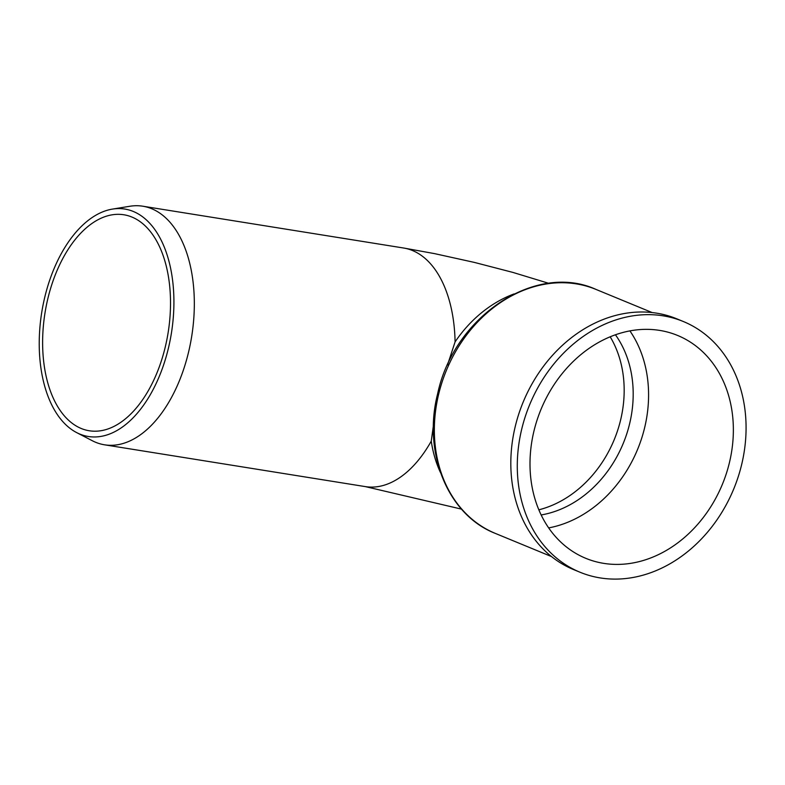<?xml version="1.0" encoding="UTF-8"?>
<svg xmlns="http://www.w3.org/2000/svg" width="785" height="785" viewBox="0 0 785 785"><rect width="100%" height="100%" fill="white"/><g stroke="black" fill="none" stroke-linecap="round" stroke-linejoin="round"><path stroke-width="1.18" d="M112.422 209.104L129.819 206.269A120.821 68.884 99.1 0 1 142.801 206.21A120.821 68.884 99.1 0 1 192.551 277.998A120.821 68.884 99.1 0 1 170.473 399.329A120.821 68.884 99.1 0 1 104.552 444.81A120.821 68.884 99.1 0 1 92.247 440.699L76.606 432.574A115.169 65.655 -80.9 0 0 171.405 333.164A115.169 65.655 -80.9 0 0 112.422 209.104A115.169 65.655 -80.9 0 0 44.755 297.279A115.169 65.655 -80.9 0 0 76.606 432.574M433.457 425.146L431.259 441.131A120.821 98.37 -67.6 0 0 440.434 472.482M514.057 293.924A120.821 98.37 -67.6 0 0 455.084 341.897L447.479 365.035M131.949 217.062A109.37 62.358 99.1 0 1 165.272 346.97A109.37 62.358 99.1 0 1 89.254 430.759A109.37 62.358 99.1 0 1 45 312.901A109.37 62.358 99.1 0 1 123.883 214.776A109.37 62.358 99.1 0 1 131.949 217.062M521.691 429.248A135.589 110.391 -67.6 0 1 683.362 321.526A135.589 110.391 -67.6 0 1 733.739 488.957A135.589 110.391 -67.6 0 1 579.997 572.226A135.589 110.391 -67.6 0 1 521.691 429.248M579.997 572.226L573.531 569.557A135.589 110.391 -67.6 0 1 515.225 426.579A135.589 110.391 -67.6 0 1 676.896 318.867L683.362 321.526M615.44 334.783A109.37 89.048 -67.6 0 1 623.241 443.397A109.37 89.048 -67.6 0 1 541.159 514.96M629.904 330.887A120.517 98.125 -67.6 0 1 637.616 449.324A120.517 98.125 -67.6 0 1 548.676 527.903M533.918 431.21A120.517 98.125 -67.6 0 1 677.622 335.46A120.517 98.125 -67.6 0 1 722.396 484.286A120.517 98.125 -67.6 0 1 585.738 558.302A120.517 98.125 -67.6 0 1 533.918 431.21M438.638 394.266A131.968 107.447 -67.6 0 1 595.992 289.42C535.576 261.866 453.926 316.561 437.667 393.638C422.497 452.641 447.705 514.94 495.384 533.427A131.968 107.447 -67.6 0 1 438.638 394.266M610.181 336.794A109.37 89.048 -67.6 0 1 538.844 509.818M455.084 341.897A120.821 68.884 -80.9 0 0 403.598 248.011L142.801 206.21M104.552 444.81L365.349 486.612A120.821 68.884 -80.9 0 0 431.259 441.131M652.109 312.548L595.992 289.42M551.502 556.565L495.384 533.427M403.598 248.011L434.448 253.604L474.307 262.396L512.899 272.415L548.843 283.346M365.349 486.612L461.492 509.122"/></g></svg>
